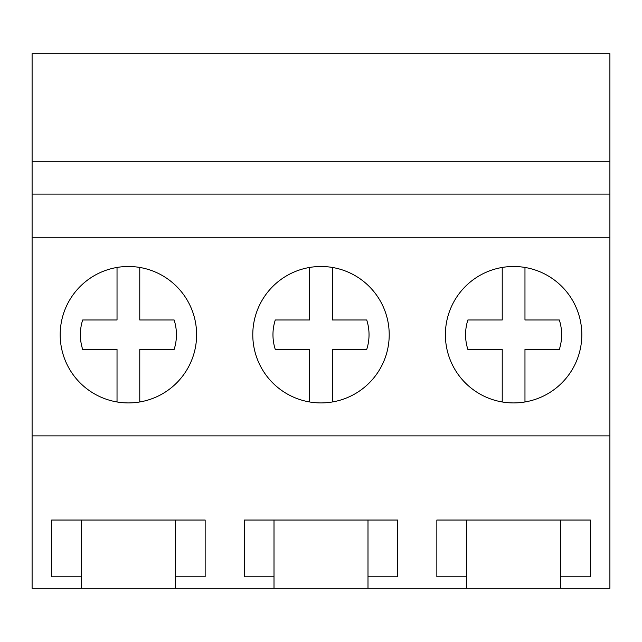 <?xml version="1.0" encoding="UTF-8"?>
<svg xmlns="http://www.w3.org/2000/svg" width="642" height="642" viewBox="0 0 642 642"><rect width="100%" height="100%" fill="white"/><g stroke="black" fill="none" stroke-linecap="round" stroke-linejoin="round"><path stroke-width="0.96" d="M32.1 435.878L32.1 53.711L609.9 53.711L609.9 435.878L32.1 435.878L32.1 588.289L81.406 588.289L81.406 576.797L51.649 576.797L51.649 520.044L205.151 520.044L205.151 576.797L175.394 576.797L175.394 520.044M32.1 237.267L609.9 237.267M445.387 334.707A68.213 68.213 0 0 1 513.6 266.494A68.213 68.213 0 0 1 581.812 334.707A68.213 68.213 0 0 1 513.6 402.919A68.213 68.213 0 0 1 445.387 334.707M252.787 334.707A68.213 68.213 0 0 1 321 266.494A68.213 68.213 0 0 1 389.212 334.707A68.213 68.213 0 0 1 321 402.919A68.213 68.213 0 0 1 252.787 334.707M196.613 334.707A68.213 68.213 0 0 1 128.4 402.919A68.213 68.213 0 0 1 60.188 334.707A68.213 68.213 0 0 1 128.4 266.494A68.213 68.213 0 0 1 196.613 334.707M32.1 194.093L609.9 194.093M32.1 161.262L609.9 161.262M81.406 588.289L466.606 588.289L466.606 576.797L436.849 576.797L436.849 520.044L590.351 520.044L590.351 576.797L560.594 576.797L560.594 520.044M466.606 588.289L609.9 588.289L609.9 435.878M175.394 588.289L175.394 576.797M274.006 588.289L274.006 576.797L244.249 576.797L244.249 520.044L397.751 520.044L397.751 576.797L367.994 576.797L367.994 520.044M367.994 588.289L367.994 576.797M560.594 588.289L560.594 576.797M81.406 576.797L81.406 520.044M466.606 576.797L466.606 520.044M274.006 576.797L274.006 520.044M117.029 401.964L117.029 349.449L82.682 349.449A48.03 48.03 0 0 1 82.682 319.973L117.029 319.973L117.029 267.449M139.771 267.449L139.771 319.973L174.118 319.973A48.03 48.03 0 0 1 174.118 349.449L139.771 349.449L139.771 401.964M309.629 401.964L309.629 349.449L275.282 349.449A48.03 48.03 0 0 1 275.282 319.973L309.629 319.973L309.629 267.449M332.371 267.449L332.371 319.973L366.718 319.973A48.03 48.03 0 0 1 366.718 349.449L332.371 349.449L332.371 401.964M502.229 401.964L502.229 349.449L467.882 349.449A48.03 48.03 0 0 1 467.882 319.973L502.229 319.973L502.229 267.449M524.971 267.449L524.971 319.973L559.318 319.973A48.03 48.03 0 0 1 559.318 349.449L524.971 349.449L524.971 401.964"/></g></svg>
